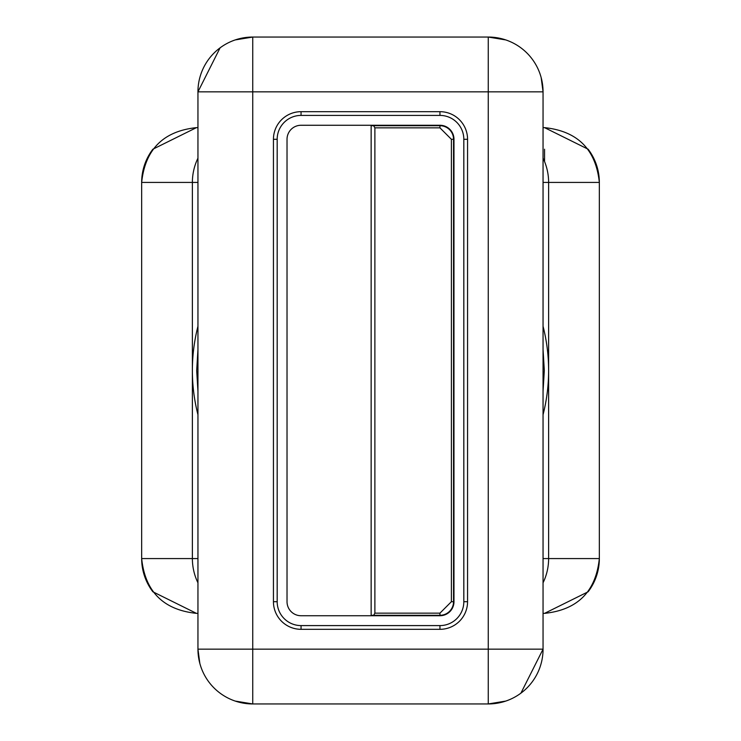 <?xml version="1.0" encoding="UTF-8"?>
<svg xmlns="http://www.w3.org/2000/svg" width="741" height="741" viewBox="0 0 741 741"><rect width="100%" height="100%" fill="white"/><g stroke="black" fill="none" stroke-linecap="round" stroke-linejoin="round"><path stroke-width="1.11" d="M520.904 693.168L543.051 649.162A54.788 54.788 0 0 1 488.263 703.95L252.737 703.95A54.788 54.788 0 0 1 197.949 649.162L252.737 649.162L252.737 91.838L197.949 91.838L197.949 649.162L199.829 663.371M220.096 47.832L197.949 91.838A54.788 54.788 0 0 1 252.737 37.05L488.263 37.05A54.788 54.788 0 0 1 543.051 91.838L488.263 91.838L488.263 37.05A54.788 54.788 0 0 1 543.051 91.838L541.171 77.629M235.23 701.079L252.737 703.95L252.737 649.162L543.051 649.162L543.051 91.838M543.051 649.162A54.788 54.788 0 0 1 488.263 703.95L488.263 91.838L252.737 91.838L252.737 37.05L235.23 39.921M439.95 115.411L439.95 111.678L301.05 111.678L301.05 115.411L439.95 115.411A23.869 23.869 0 0 1 463.82 139.289L467.562 139.289L467.562 601.711A27.612 27.612 0 0 1 439.95 629.322L439.95 625.589L301.05 625.589L301.05 629.322L439.95 629.322M301.05 629.322A27.612 27.612 0 0 1 273.438 601.711L273.438 139.289A27.612 27.612 0 0 1 301.05 111.678M439.95 111.678A27.612 27.612 0 0 1 467.562 139.289M273.438 139.289L277.18 139.289L277.18 601.711A23.869 23.869 0 0 0 301.05 625.589M439.95 625.589A23.869 23.869 0 0 0 463.82 601.711L463.82 139.289M277.18 139.289A23.869 23.869 0 0 1 301.05 115.411M287.026 601.711L287.026 139.289A14.023 14.023 0 0 1 301.05 125.266L439.95 125.266A14.023 14.023 0 0 1 453.974 139.289L453.974 601.711A14.023 14.023 0 0 1 439.95 615.734L301.05 615.734A14.023 14.023 0 0 1 287.026 601.711M453.538 601.711L453.538 139.289L451.38 139.289L439.95 127.85L374.881 127.85L374.881 613.15L373.64 615.299L439.95 615.299A13.588 13.588 0 0 0 453.538 601.711A13.588 13.588 0 0 1 439.95 615.299L439.95 613.15L451.38 601.711L453.538 601.711M439.95 127.85L439.95 125.701A13.588 13.588 0 0 1 453.538 139.289A13.588 13.588 0 0 0 439.95 125.701L371.148 125.701L371.148 615.299L373.64 615.299M373.64 125.701L374.881 127.85M197.949 582.815A54.788 54.019 -90 0 1 192.382 558.575L192.382 182.425L141.661 182.425A54.788 54.788 0 0 1 152.878 149.21L196.439 127.637L197.949 127.637L196.439 127.637C163.4 131.12 145.143 149.386 141.661 182.425L141.661 558.575C145.143 591.614 163.4 609.88 196.439 613.363L197.949 613.363M543.051 127.637L544.561 127.637L543.051 127.637L544.561 127.637L543.051 127.637L544.561 127.637L588.122 149.21A54.788 54.788 0 0 1 599.339 182.425L599.339 558.575C595.857 591.614 577.6 609.88 544.561 613.363L588.122 591.79A54.788 54.788 0 0 0 599.339 558.575L548.618 558.575A54.788 54.019 90 0 1 543.051 582.815M544.561 127.637C577.6 131.12 595.857 149.386 599.339 182.425L548.618 182.425L548.618 370.5A178.118 178.118 0 0 1 543.051 414.71A178.118 178.118 0 0 0 548.618 370.5L548.618 558.575L543.051 558.575M543.051 158.185A54.788 54.019 90 0 1 548.618 182.425L543.051 182.425M197.949 182.425L192.382 182.425A54.788 54.019 -90 0 1 197.949 158.185M544.561 161.575L544.561 149.21M543.051 613.363L544.561 613.363M197.949 558.575L141.661 558.575A54.788 54.788 0 0 0 152.878 591.79L196.439 613.363M196.439 127.637L197.949 127.637L196.439 127.637M543.051 349.622L544.311 370.5L543.051 391.276M197.949 391.359L196.689 370.5L197.949 349.622M197.949 414.71A178.118 178.118 0 0 1 197.949 326.29A178.118 178.118 0 0 0 197.949 414.71M543.051 326.29A178.118 178.118 0 0 1 548.618 370.5A178.118 178.118 0 0 0 543.051 326.29M252.737 703.95A54.788 54.788 0 0 1 197.949 649.162M197.949 91.838A54.788 54.788 0 0 1 252.737 37.05M277.18 601.711L273.438 601.711M467.562 601.711L463.82 601.711M451.38 139.289L451.38 601.711M374.881 613.15L439.95 613.15M200.968 667.095L201.256 667.91M201.256 73.1L200.968 73.905M539.744 667.9L540.032 667.095M488.263 703.95L505.77 701.079M540.032 73.905L539.744 73.09M505.77 39.921L488.263 37.05"/></g></svg>
